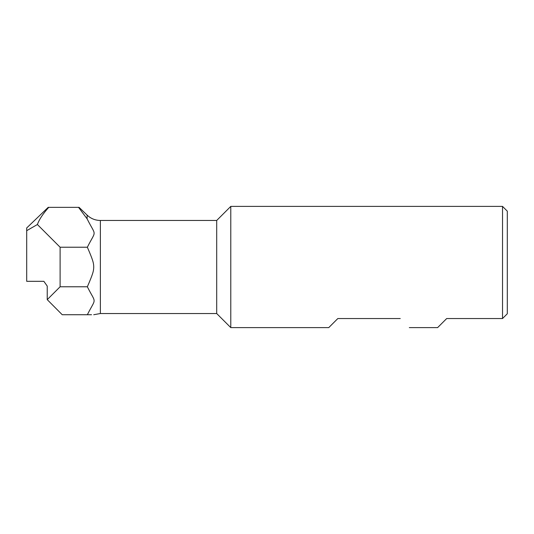 <?xml version="1.0" encoding="UTF-8"?>
<svg xmlns="http://www.w3.org/2000/svg" width="534" height="534" viewBox="0 0 534 534"><rect width="100%" height="100%" fill="white"/><g stroke="black" fill="none" stroke-linecap="round" stroke-linejoin="round"><path stroke-width="0.8" d="M216.697 313.531L100.372 313.531L100.372 220.469L216.697 220.469L216.697 313.531L230.781 327.609L230.781 206.391L502.527 206.391L502.527 318.544L446.691 318.544L437.62 327.609L446.691 318.544L502.527 318.544L507.3 313.772L507.3 211.164L507.3 313.772L502.527 318.544M400.253 318.544C412.482 330.773 412.482 330.773 400.253 318.544C412.482 330.773 412.482 330.773 400.253 318.544L337.828 318.544L328.757 327.609L337.828 318.544M47.232 299.641L60.108 286.771L87.356 286.771C96.347 304.72 96.367 296.757 87.356 314.726L62.231 314.726L47.232 299.641L47.232 286.091L43.861 281.318L26.7 281.318L26.7 227.958L48.207 207.346L48.741 207.346L48.207 207.346M26.7 230.681L37.4 224.52C39.136 219.581 42.914 213.854 48.741 207.346L78.538 207.346L87.115 218.853C96.407 237.343 96.4 229.126 87.356 247.229L60.108 247.229L37.4 224.52M60.108 286.771L60.108 247.229M87.356 286.771C92.989 273.762 93.65 271.032 93.73 267.073C93.67 263.048 93.063 260.398 87.356 247.229M91.534 314.726L87.356 314.726M78.538 207.346L79.065 207.346L78.538 207.346M100.372 220.469C95.259 220.395 90.84 218.613 87.115 215.109L87.115 218.853M230.781 327.609L328.757 327.609M409.318 327.609L437.62 327.609M507.3 211.164L502.527 206.391M216.697 220.469L230.781 206.391M100.372 313.531L93.73 314.726M87.115 215.109L79.065 207.346"/></g></svg>
